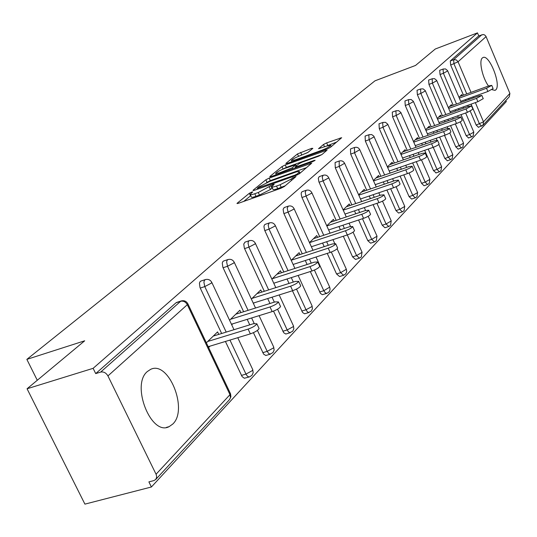 <?xml version="1.0" encoding="UTF-8"?>
<svg xmlns="http://www.w3.org/2000/svg" width="537" height="537" viewBox="0 0 537 537"><rect width="100%" height="100%" fill="white"/><g stroke="black" fill="none" stroke-linecap="round" stroke-linejoin="round"><path stroke-width="0.81" d="M251.719 192.078L249.336 193.293L237.24 203.174L236.971 203.489L238.401 203.301L280.878 188.286L284.375 186.5L296.015 176.545L292.551 177.915L291.081 179.163L280.059 184.768L276.528 186.024C273.38 187.104 271.789 187.326 271.756 186.695L274.199 184.305L273.165 184.446L258.277 192.501L254.8 193.736C251.739 194.79 250.202 194.998 250.182 194.374L252.719 191.937L251.719 192.078M250.766 195.656L243.731 201.415M272.333 187.97L270.447 189.501L269.265 186.916M491.919 89.639L495.027 90.384L495.779 89.86C501.504 85.061 489.314 54.096 483.032 57.526L482.36 57.962C478.668 60.701 482.407 77.845 488.522 86.021M147.353 371.53C130.692 384.915 151.145 436.487 169.121 426.64L172.773 424.055C188.521 409.617 168.578 360.206 150.602 369.375L147.353 371.53M312.836 148.353L311.601 148.366L297.478 153.944L285.832 163.463L287.026 163.49L327.248 148.944L330.47 147.313L341.68 137.707L326.65 142.889L323.502 144.48L318.528 148.715L326.744 146.017L330.732 145.346C329.738 146.661 326.711 148.319 321.643 150.32L295.209 159.885L291.403 160.509C292.443 159.18 295.464 157.529 300.478 155.542L307.996 152.367L312.836 148.353M156.066 474.231L229.99 394.668L187.319 304.694L107.93 375.92L156.247 474.627L156.69 477.057L155.784 479.427L153.884 480.588L148.89 481.884L151.4 486.992L84.913 504.129L27.065 388.768L84.698 340.8L26.85 359.381L374.96 80.839L415.531 65.447L435.279 49.008L477.48 32.871L93.123 368.328L95.714 373.598L100.674 372.074L180.667 301.277L176.035 302.781L95.714 373.598M27.065 388.768L93.123 368.328M269.165 178.109L265.855 179.788L253.034 190.266L254.209 190.36L295.961 175.485L299.371 173.753L311.742 163.154L269.165 178.109L270.306 180.607L266.5 182.694M269.829 176.539L282.039 166.557L285.261 164.933L327.073 150.118L321.978 154.528L318.703 156.193L302.076 162.181L298.807 163.832L295.189 166.933L296.659 166.705L314.085 160.449L315.145 160.281L312.682 161.637L271.017 176.599L269.829 176.539L269.99 176.895M26.85 359.381L37.281 380.27M107.93 375.92C106.078 372.806 103.661 371.523 100.674 372.074M477.48 32.871L478.749 35.898L483.28 34.522L484.656 34.972L485.931 36.288L509.895 93.425L509.311 96.754M505.867 100.479L506.324 101.56L151.4 486.992M218.76 334.39L217.586 331.9L206.356 342.807M208.591 347.52L209.974 346.164M478.46 127.222L476.178 125.074L470.264 111.159M468.284 106.501L467.787 105.326M465.801 100.667L465.364 99.634M463.451 95.123L450.671 65.064L450.308 60.976L453.597 59.741L481.877 34.71M478.749 35.898L450.308 60.976M176.035 302.781L176.801 302.378M453.161 105.232L440.045 74.529L439.689 70.334L440.031 70.206M468.533 137.895L466.183 135.733L460.249 121.839M458.256 117.167L457.685 115.831M455.638 111.038L455.141 109.87M442.421 115.777L428.956 84.403L428.613 80.1L428.976 79.966M458.182 149.038L455.759 146.856L449.791 132.948M447.818 128.363L447.153 126.806M445.039 121.872L444.468 120.55M431.204 126.799L417.377 94.713L417.041 90.303L417.43 90.156M447.375 160.67L444.864 158.469L438.816 144.446M436.977 140.177L436.165 138.291M433.963 133.196L433.325 131.713M419.484 138.324L405.26 105.507L404.945 100.969L405.361 100.815M436.071 172.833L433.473 170.612L424.68 150.306M422.397 145.057L421.679 143.386M407.214 150.387L392.574 116.797L392.279 112.139L392.728 111.971M427.533 184.54L424.008 185.728L421.558 183.318L412.664 162.906M410.302 157.482L409.489 155.609M394.359 163.033L379.29 128.632L379.001 123.839L379.491 123.664M415.195 197.871L411.611 199.066L409.08 196.629L400.092 176.123M397.635 170.518L396.722 168.43M380.874 176.304L365.341 141.05L365.079 136.116L365.61 135.928M402.247 211.853L398.602 213.055L395.984 210.591L386.915 190.011M384.358 184.204L383.331 181.875M366.724 190.239L350.695 154.092L350.453 149.011L351.03 148.803M388.654 226.533L384.948 227.742L382.243 225.245L373.094 204.617M370.429 198.603L369.281 196.005M351.842 204.899L335.289 167.812L335.075 162.57L335.699 162.349M374.37 241.959L370.597 243.18L367.791 240.657L358.582 220.009M355.796 213.76L354.507 210.873M336.175 220.338L318.877 181.801L318.3 178.21L319.24 176.646M359.327 258.203L355.494 259.425L352.587 256.874L343.318 236.24M340.404 229.749L338.961 226.533M319.669 236.622L301.767 197.019L301.156 193.723L301.472 192.333L302.203 191.682M343.472 275.32L339.579 276.548L336.558 273.964L327.248 253.383M324.194 246.631L322.576 243.06M302.244 253.82L283.697 213.095L283.113 209.276L284.214 207.557M326.731 293.383L322.361 294.699L320.475 293.424L310.312 271.527M307.104 264.493L305.291 260.512M283.818 272.011L264.587 230.098L263.956 226.587L264.332 225.084L265.191 224.338M309.037 312.487L304.586 313.803L302.62 312.521L292.43 290.759M289.054 283.415L287.02 278.985M264.311 291.289L244.335 248.107L243.758 244.033L245.053 242.12M290.302 332.705L285.765 334.027L283.717 332.739L273.508 311.138M269.97 303.492L267.681 298.559M243.63 311.742L222.848 267.218L222.271 263.002L222.855 261.546L223.687 260.982M270.426 354.145L265.808 355.474L263.667 354.178L253.417 332.692M249.752 324.851L247.181 319.347M221.653 333.497L200.006 287.543L199.428 283.174L200.059 281.643L200.979 281.032M249.302 376.927L244.335 378.249L242.113 376.612L225.412 341.465M240.918 312.594L239.838 310.272L229.567 320.253M231.715 324.825L232.736 323.824M261.774 292.094L260.767 289.933L251.37 299.069M253.437 303.519L254.135 302.834M281.428 272.783L280.495 270.762L271.883 279.133M273.877 283.462L274.286 283.059M299.988 254.558L299.122 252.659L291.222 260.338M317.542 237.327L316.736 235.542L309.48 242.59M334.168 221.016L333.417 219.338L326.758 225.808M349.943 205.543L349.231 203.959L343.116 209.907M364.918 190.857L364.254 189.36L358.635 194.824M379.162 176.895L378.545 175.478L373.376 180.499M392.728 163.604L392.144 162.261L387.399 166.873M405.663 150.931L405.106 149.662L400.75 153.891M418.008 138.848L417.484 137.64L413.483 141.52M429.795 127.303L429.305 126.148L425.633 129.712M441.078 116.26L440.602 115.166L437.239 118.435M451.872 105.695L451.422 104.648L448.341 107.642M462.216 95.573L461.793 94.572L458.974 97.318M250.302 194.642L251.356 196.945C251.383 197.576 252.927 197.368 255.981 196.32L254.8 193.736M270.447 189.501L259.465 195.085L255.981 196.32M271.876 186.957L272.93 189.286C272.971 189.923 274.568 189.709 277.71 188.628L276.528 186.024M285.254 185.755L277.71 188.628M306.553 167.645L270.306 180.607M257.438 188.138L294.853 175.156L297.236 173.948L299.458 171.78C299.398 171.162 297.787 171.404 294.638 172.498L269.789 181.378L259.029 186.836L257.438 188.138M283.026 169.108L282.039 166.557M321.952 154.549L286.369 167.376L283.147 169.001M285.033 168.316C279.884 170.35 276.77 172.062 275.676 173.464L279.502 172.874L292.229 167.812L295.86 164.711L285.033 168.316M336.625 142.07L324.818 146.715M307.741 152.555L298.646 156.26M258.894 328.154L259.076 328.537C258.049 330.362 255.142 332.141 250.343 333.873L208.202 346.701M250.343 333.873L248.114 329.1C252.907 327.355 255.82 325.583 256.854 323.777L253.437 323.717L213.296 336.068M248.114 329.1L207.745 341.465M280.395 306.184L280.549 306.526C279.602 308.225 276.803 309.916 272.172 311.601L231.434 324.227M272.172 311.601L270.024 306.963C274.655 305.264 277.454 303.58 278.414 301.901L275.018 301.915L235.803 314.192M270.024 306.963L230.595 319.26M300.592 285.543L300.727 285.845C299.841 287.429 297.156 289.04 292.672 290.685L253.249 303.11M292.672 290.685L290.598 286.174C295.082 284.523 297.773 282.912 298.666 281.348L295.296 281.428L256.975 293.625M290.598 286.174L252.068 298.391M319.602 266.11L319.723 266.386C318.891 267.862 316.3 269.399 311.963 271.004L273.769 283.227M311.963 271.004L309.963 266.607C314.306 265.003 316.89 263.466 317.736 262.002L314.393 262.137L276.917 274.239M309.963 266.607L272.293 278.737M337.525 247.785L337.632 248.027C336.847 249.41 334.35 250.886 330.148 252.444L293.108 264.466M330.148 252.444L328.214 248.168C332.423 246.604 334.92 245.134 335.706 243.764L332.396 243.952L295.739 255.948M328.214 248.168L291.369 260.19M354.447 230.474L354.541 230.688C353.802 231.991 351.399 233.4 347.318 234.924L311.366 246.745M352.587 256.874L356.581 255.592L345.452 230.756C349.527 229.232 351.943 227.822 352.681 226.533L349.399 226.768L313.534 238.656M345.452 230.756L309.507 242.637M370.463 214.095L370.543 214.29C369.845 215.512 367.523 216.867 363.562 218.351L328.631 229.97M363.562 218.351L361.757 214.29C365.71 212.8 368.04 211.45 368.744 210.236L365.489 210.511L330.383 222.284M361.757 214.29L326.825 225.963M385.626 198.576L385.7 198.75C385.042 199.905 382.794 201.2 378.947 202.65L344.982 214.075M378.947 202.65L377.196 198.69C381.035 197.233 383.29 195.938 383.955 194.797L380.74 195.112L346.352 206.758M377.196 198.69L343.237 210.168M400.018 183.855L400.085 184.003C399.461 185.097 397.279 186.346 393.54 187.762L360.495 198.992M393.54 187.762L391.842 183.896C395.574 182.473 397.763 181.224 398.394 180.143L395.205 180.492L361.522 192.018M391.842 183.896L358.797 195.173M413.691 169.86L413.745 170.001C413.154 171.028 411.04 172.236 407.402 173.619L375.222 184.661M407.402 173.619L405.75 169.84C409.389 168.45 411.503 167.249 412.107 166.228L408.946 166.611L375.94 178.009M405.75 169.84L373.571 180.929M426.693 156.549L426.747 156.676C426.177 157.65 424.123 158.811 420.585 160.167L389.224 171.021M420.585 160.167L418.981 156.475C422.518 155.119 424.579 153.958 425.15 152.991L422.022 153.394L389.667 164.671M418.981 156.475L387.62 167.376M439.078 143.869L439.125 143.983C438.581 144.909 436.588 146.03 433.137 147.353L402.562 158.032M433.137 147.353L431.58 143.741C435.03 142.419 437.024 141.298 437.568 140.379L434.48 140.815L402.743 151.958M431.58 143.741L400.998 154.461M450.885 131.78L450.926 131.88C450.409 132.76 448.469 133.847 445.106 135.143L415.269 145.641M445.106 135.143L443.589 131.612C446.952 130.31 448.892 129.229 449.415 128.356L446.354 128.813L415.222 139.828M443.589 131.612L413.752 142.151M462.156 120.241L462.196 120.328C461.699 121.167 459.813 122.221 456.531 123.483L427.398 133.807M456.531 123.483L455.054 120.026C458.329 118.758 460.222 117.71 460.719 116.878L457.699 117.361L427.143 128.249M455.054 120.026L425.922 130.39M472.922 109.206L467.445 112.347L438.991 122.503M467.445 112.347L466.009 108.964L471.526 105.91L468.533 106.413L438.541 117.173M466.009 108.964L437.548 119.154M483.226 98.66L477.89 101.694L450.073 111.689M477.89 101.694L476.48 98.378L481.857 95.425L478.897 95.935L449.449 106.568M476.48 98.378L448.67 108.407M493.087 88.551L487.878 91.498L460.679 101.332M487.878 91.498L486.509 88.249L491.751 85.376L488.824 85.907L459.9 96.418M486.509 88.249L459.31 98.11M250.504 195.844L249.336 193.293M293.088 179.096L292.551 177.915M271.95 188.239L270.776 185.661M229.46 399.676L230.474 397.635L229.99 394.668L230.339 393.386M155.784 479.427L229.628 399.488L230.903 396.762L230.521 393.762L187.916 303.915L187.319 304.694C185.668 301.854 183.446 300.713 180.667 301.277L181.459 300.868M486.092 36.617L458.048 61.782L471.016 92.377M472.936 96.902L473.372 97.929M475.359 102.607L483.508 121.825L509.895 93.425M476.178 125.074L483.508 121.825L483.038 125.195L481.582 126.188L479.481 123.913L471.083 104.138M466.747 93.928L453.96 63.829L453.597 59.741L456.182 59.855L457.873 61.433L458.048 61.782L450.671 65.064M241.422 375.417L245.973 374.094L229.957 340.082M226.205 332.101L204.778 286.59L200.241 288.08M176.532 302.465L181.164 300.962C184.164 300.21 186.42 301.19 187.916 303.915L187.775 303.627M234.004 329.698L211.833 282.482C210.376 279.831 208.188 278.878 205.275 279.616L204.382 280.462L203.899 282.167L204.778 286.59L211.289 283.187L211.706 282.22M237.763 337.706L252.826 369.785L252.35 370.604L245.973 374.094L247.195 375.94L248.604 376.88L249.665 376.82L251.967 375.309L253.196 372.678L252.665 369.449M262.747 352.675L267.198 351.352L257.424 330.389M254.209 323.502L251.631 317.971M248.074 310.352L227.513 266.271L223.077 267.741M282.824 331.262L287.181 329.946L277.575 309.184M274.32 302.136L272.031 297.189M268.661 289.899L248.893 247.154L244.557 248.618M301.76 311.071L306.016 309.768L296.531 289.087M293.309 282.059L291.276 277.622M288.067 270.635L269.044 229.145L264.795 230.588M319.643 292L323.804 290.705L314.413 270.064M311.265 263.15L309.453 259.163M306.399 252.457L288.054 212.149L283.898 213.578M336.558 273.964L340.633 272.675L331.309 252.034M328.268 245.302L326.65 241.717M323.737 235.273L306.036 196.072L301.969 197.488M344.392 228.426L342.948 225.211M340.163 219.002L323.052 180.862L319.072 182.258M367.791 240.657L371.705 239.388L362.488 218.707M359.703 212.451L358.414 209.558M355.749 203.577L339.196 166.43L335.289 167.812M382.243 225.245L386.076 223.989L376.927 203.328M374.255 197.307L373.108 194.703M370.55 188.93L354.521 152.73L350.695 154.092M395.984 210.591L399.743 209.343L390.674 188.735M388.117 182.922L387.09 180.586M384.633 175.008L369.094 139.701L365.341 141.05M409.08 196.629L412.758 195.394L403.777 174.861M401.32 169.242L400.401 167.155M398.038 161.751L382.968 127.303L379.29 128.632M421.558 183.318L425.176 182.097L416.276 161.657M413.913 156.22L413.101 154.354M410.825 149.118L396.185 115.482L392.574 116.797M433.473 170.612L437.024 169.403L428.224 149.071M425.942 143.809L425.223 142.137M423.028 137.069L408.798 104.205L405.26 105.507M444.864 158.469L448.341 157.274L439.642 137.063M437.447 131.968L436.803 130.478M434.688 125.557L420.854 93.431L417.377 94.713M455.759 146.856L459.175 145.668L450.57 125.598M448.449 120.65L447.885 119.328M445.838 114.556L432.372 83.134L428.956 84.403M466.183 135.733L469.539 134.559L461.041 114.636M458.994 109.83L458.497 108.662M456.517 104.017L443.401 73.274L440.045 74.529M469.103 99.473L468.66 98.446M200.744 281.106L205.523 279.535M255.531 308.016L234.28 262.351C232.87 259.774 230.749 258.847 227.916 259.572L227.084 260.358L226.648 261.996L227.513 266.271L233.79 262.996L234.172 262.123M259.089 315.662L273.789 347.251L273.353 348.003L267.198 351.352L268.641 353.433L269.997 354.151L272.957 352.594L274.145 350.05L273.648 346.949M223.486 261.049L228.124 259.499M275.803 287.631L255.404 243.415C254.035 240.905 251.967 240.005 249.215 240.71L248.443 241.455L248.04 243.019L248.893 247.154L254.954 244.006L255.31 243.214M279.173 294.941L293.517 326.033L293.121 326.724L287.181 329.946L288.315 331.725L289.866 332.705L292.712 331.208L293.86 328.745L293.397 325.771M244.885 242.174L249.39 240.65M294.92 268.426L275.313 225.567C273.977 223.123 271.97 222.244 269.285 222.942L268.198 225.137L269.044 229.145L274.904 226.111L275.226 225.386M298.129 275.427L312.125 306.023L311.762 306.661L306.016 309.768L307.359 311.769L308.6 312.487L311.339 311.044L312.46 308.654L312.017 305.788M265.05 224.392L269.44 222.889M312.984 250.302L294.101 208.718C292.806 206.336 290.853 205.483 288.235 206.161L287.228 208.262L288.054 212.149L293.726 209.222L294.028 208.557M316.038 257.028L329.705 287.127L323.804 290.705L325.348 292.893L326.939 293.323L328.939 291.994L329.725 290.745L330.08 288.933L329.611 286.912M330.074 233.172L311.869 192.79C310.608 190.46 308.701 189.635 306.157 190.299L305.217 192.306L306.036 196.072L311.527 193.246L311.809 192.642M337.115 248.792L346.338 269.245L340.633 272.675L343.646 275.266L345.593 273.971L346.352 272.756L346.701 271.004L346.251 269.057M302.096 191.716L306.265 190.259M346.271 216.955L328.698 177.7C327.469 175.431 325.61 174.619 323.126 175.27L322.254 177.197L323.052 180.862L328.382 178.123L328.644 177.572M353.084 232.172L362.092 252.296L356.581 255.592L359.481 258.149L361.367 256.894L362.019 252.128M361.643 201.576L344.66 163.389C343.458 161.174 341.646 160.382 339.216 161.026L339.196 166.43L344.606 163.275M368.181 216.283L377.048 236.22L371.705 239.388L374.504 241.918L376.336 240.697L376.981 236.065M376.242 186.983L359.817 149.803C358.642 147.635 356.877 146.863 354.501 147.494L354.521 152.73L359.77 149.695M382.505 201.147L391.251 220.942L386.076 223.989L388.775 226.493L390.553 225.298L391.191 220.808M390.137 173.102L373.792 136.103L371.658 134.559L368.818 134.767L369.094 139.701L374.182 136.781M396.118 186.722L404.77 206.409L399.743 209.343L402.354 211.82L404.086 210.658L404.71 206.282M365.294 135.982L369.503 134.592M403.374 159.892L387.754 124.181L385.438 122.308L382.673 122.503L382.968 127.303L387.909 124.49M409.087 172.968L417.638 192.561L412.758 195.394L415.289 197.838L416.974 196.71L417.591 192.447M379.203 123.711L383.297 122.342M415.994 147.306L400.837 112.461L398.575 110.629L395.876 110.817L396.185 115.482L400.991 112.77M421.444 159.851L429.915 179.358L425.176 182.097L427.62 184.513L429.258 183.406L429.875 179.257M392.466 112.018L396.447 110.662M428.043 135.297L413.322 101.278L411.107 99.486L408.476 99.667L408.798 104.205L413.477 101.58M433.238 147.319L441.636 166.752L437.024 169.403L439.394 171.786L440.991 170.706L441.595 166.665M405.12 100.862L408.999 99.526M439.555 123.825L425.25 90.592L423.082 88.84L420.511 89.014L420.854 93.431L425.405 90.901M444.515 135.351L452.839 154.71L448.341 157.274L450.637 159.63L452.201 158.569L452.798 154.629M417.209 90.196L420.988 88.88M450.57 112.857L436.655 80.375L434.534 78.657L432.178 78.731L432.372 83.134L436.803 80.678M455.309 123.919L463.552 143.184L459.175 145.668L461.404 147.997L462.928 146.963L463.518 143.111M461.592 147.856L457.987 149.179M428.768 80.006L432.46 78.704M461.122 102.359L447.576 70.595L445.495 68.911L443.038 69.078L443.401 73.274L447.724 70.897M465.646 112.992L473.809 132.149L469.539 134.559L471.708 136.861L473.198 135.848L473.782 132.082M471.889 136.734L468.351 138.029M439.837 70.246L443.441 68.958M259.465 195.085L258.277 192.501M281.247 187.379L280.059 184.768M291.618 180.345L291.081 179.163M237.428 203.577L237.24 203.174M310.594 164.208L310.225 163.382M253.209 190.648L253.034 190.266M266.996 182.285L265.855 179.788M258.552 188.816L258.27 188.198M295.135 175.78L294.853 175.156M297.612 174.793L297.236 173.948M299.284 173.827L298.753 172.659M286.369 167.376L285.261 164.933M325.925 151.172L325.563 150.367M296.927 167.296L296.659 166.705M314.293 160.912L314.085 160.449M279.77 173.458L279.502 172.874M289.201 170.068L288.933 169.484M292.678 168.819L292.229 167.812M296.135 166.067L295.639 164.973M295.457 160.435L295.209 159.885M321.891 150.877L321.643 150.32M324.549 146.816L323.502 144.48M327.724 145.305L326.65 142.889M340.532 138.754L340.183 137.962M298.545 156.307L297.478 153.944M301.687 154.75L300.613 152.367M311.937 149.105L311.601 148.366M166.363 427.412L169.121 426.64M478.286 127.343L483.038 125.195L509.432 96.626M284.093 207.597L288.235 206.161M334.692 243.409L332.987 239.636M350.52 226.439L349.057 223.177M319.153 176.673L323.126 175.27M365.596 210.477L364.308 207.577M335.323 162.409L339.216 161.026M379.954 195.374L378.8 192.77M350.688 148.863L354.501 147.494M393.621 181.036L392.594 178.7M406.65 167.403L405.737 165.309M419.082 154.421L418.269 152.548M435.849 172.995L439.32 171.813M430.963 142.05L430.238 140.372M447.167 160.818L450.577 159.65M442.32 130.243L441.676 128.752M453.188 118.966L452.617 117.637M463.599 108.179L463.102 107.004M257.632 189.138L257.29 188.4M300.076 173.149L299.458 171.78M295.572 167.786L295.222 167.007M276.246 174.72L275.763 173.652M296.377 165.866L295.86 164.711M291.947 161.711L291.484 160.684M331.289 146.608L330.732 145.346M256.854 323.777L259.076 328.537M278.414 301.901L280.549 306.526M298.666 281.348L300.727 285.845M317.736 262.002L319.723 266.386M335.706 243.764L337.632 248.027M352.681 226.533L354.541 230.688M368.744 210.236L370.543 214.29M383.955 194.797L385.7 198.75M398.394 180.143L400.085 184.003M412.107 166.228L413.745 170.001M425.15 152.991L426.747 156.676M437.568 140.379L439.125 143.983M449.415 128.356L450.926 131.88M460.719 116.878L462.196 120.328M471.526 105.91L472.956 109.293M481.857 95.425L483.26 98.734M491.751 85.376L493.114 88.625"/></g></svg>
